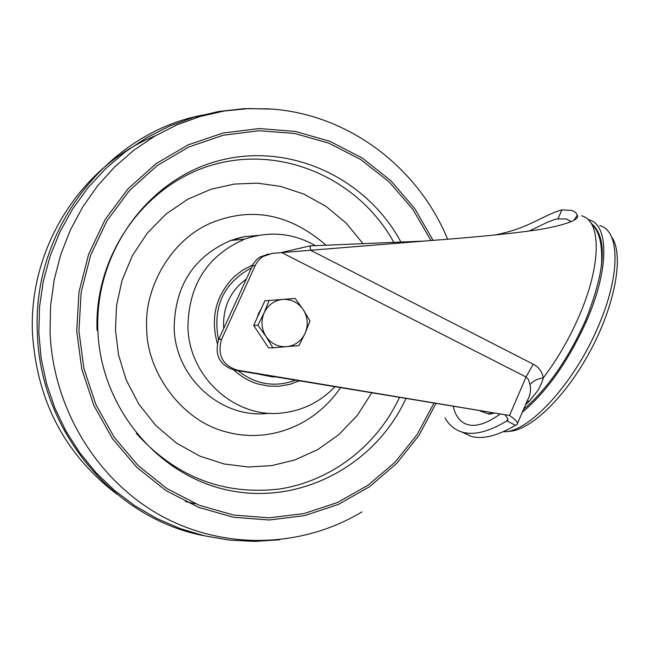 <?xml version="1.0" encoding="UTF-8"?>
<svg xmlns="http://www.w3.org/2000/svg" width="650" height="650" viewBox="0 0 650 650"><rect width="100%" height="100%" fill="white"/><g stroke="black" fill="none" stroke-linecap="round" stroke-linejoin="round"><path stroke-width="0.97" d="M611.431 236.689C624.252 253.736 615.794 303.387 590.501 350.537C565.337 397.767 529.051 432.104 507.804 431.291M503.295 431.689C528.133 433.444 574.681 383.216 598.609 325.585C620.677 274.56 619.954 230.653 599.771 225.615M588.957 219.781C608.879 224.664 609.302 268.499 587.153 319.589C568.969 360.311 547.341 391.219 522.259 412.327M523.51 409.411C547.674 388.651 568.466 358.727 585.894 319.646C605.077 270.912 607.409 239.306 592.865 224.819M593.759 226.046L594.856 226.647M423.223 241.126L310.009 245.895L280.467 252.736M529.206 230.994L548.072 221.951L556.14 219.018L566.353 218.953L571.082 221.723M221.626 339.251L218.749 339.357L218.498 339.926C214.435 355.29 219.716 365.341 234.333 370.077L509.511 415.488L237.299 370.151C222.601 365.381 217.295 355.274 221.382 339.828L255.588 264.704L258.391 260.463L262.779 256.588L272.196 253.37L435.378 240.175C473.265 237.388 528.409 232.156 548.446 227.874C569.847 223.454 579.483 219.229 577.363 215.191L575.616 212.469L571.992 210.462L561.86 209.885C541.288 215.865 529.157 228.402 494.447 235.072M268.548 253.996L259.691 257.148L256.466 259.773L253.354 263.738L218.749 339.357M505.212 415.179L507.78 418.624L507.837 419.941L506.821 420.932C489.117 431.592 474.468 435.386 462.865 432.291C455.203 430.186 449.247 425.401 444.99 417.934M461.923 432.031L471.161 436.402C482.877 439.554 497.648 435.841 515.45 425.254L506.821 420.932L507.796 418.665M515.45 425.254L516.945 424.726C518.619 423.069 516.141 419.989 509.511 415.488L526.053 376.976L528.409 379.413L529.969 384.662C531.18 389.984 530.303 395.249 527.345 400.465L517.546 423.329M527.036 401.172L529.433 401.042L538.029 390.276C540.467 385.905 542.23 381.769 543.319 377.869C537.574 378.682 533.122 380.941 529.969 384.662M581.596 215.808C601.339 220.594 601.567 264.371 579.353 315.51C569.497 338.333 557.481 359.117 543.319 377.869C542.059 371.556 538.688 366.99 533.211 364.171L310.668 250.291L310.009 245.895M362.911 243.506L346.247 223.226L326.194 206.481L303.867 194.09L280.516 186.363L257.335 183.146L234.301 184.064L210.925 189.272L187.752 199.241L166.083 214.029L147.249 233.171L132.356 255.694L122.078 280.28L116.553 305.476L115.448 329.981L118.503 354.721L126.165 379.827L138.686 403.91L155.773 425.474L176.581 443.178L199.859 456.121L224.177 463.986L248.17 466.984L271.562 465.628L294.856 459.948L317.777 449.564L339.024 434.501L357.338 415.293L371.711 392.949M334.856 386.815C320.588 401.651 303.355 410.329 283.181 412.848C235.991 419.413 188.76 377.496 187.923 326.828C188.719 284.546 207.618 255.328 244.619 239.176C269.173 230.734 292.768 232.887 315.388 245.635M299.179 380.876L290.03 384.288L278.834 386.262L268.848 386.141L257.863 383.955C248.909 381.217 240.947 376.569 233.976 370.012M217.344 343.46C210.283 317.688 215.849 295.474 234.033 276.827L242.824 270.002L252.655 264.981M223.714 328.461C222.576 307.678 230.051 291.257 246.147 279.199C230.051 291.257 222.576 307.678 223.714 328.461M275.34 376.902L272.082 376.838L258.229 374.059L272.082 376.838L275.34 376.902M257.026 318.077L258.627 313.235L261.202 308.872M263.697 340.551L258.18 332.256M272.911 347.815L298.943 345.581L305.126 333.231C301.243 341.152 295.067 345.637 286.585 346.686C278.037 347.108 271.188 343.712 266.037 336.505L272.911 347.815L268.564 347.888L253.679 325.471L264.802 300.918L269.124 300.479L264.136 312.788C268.076 304.834 274.3 300.373 282.799 299.398C291.338 299.049 298.155 302.469 303.241 309.66L295.173 298.439L269.124 300.479M266.037 336.505C261.373 328.933 260.739 321.027 264.136 312.788L257.92 325.219L266.037 336.505M305.126 333.231C308.474 325.049 307.84 317.192 303.241 309.66L309.993 320.954L305.126 333.231M253.679 325.471L257.92 325.219M480.326 411.036L487.671 413.676L492.789 413.506M453.269 406.526C455.91 417.739 461.671 423.971 470.559 425.214C478.595 426.116 488.353 422.468 499.834 414.277M255.214 265.476L252.168 265.988M237.299 370.151L234.333 370.077M525.492 404.787L529.433 401.042M281.816 252.631L526.053 376.976L533.211 364.171M561.86 209.885L558.082 218.627M420.095 241.369L416.463 241.377M361.92 511.899C301.957 548.113 223.649 550.493 160.071 515.214C96.663 479.798 53.024 408.233 50.05 332.166L50.594 305.776L54.21 279.687L60.84 254.288L70.379 229.97L82.647 207.098L97.459 186.006L114.571 167.001L133.713 150.337L154.57 136.256L176.832 124.922L200.168 116.48L224.217 111.012L248.641 108.574L273.089 109.151C349.537 115.237 418.364 167.862 447.606 239.208M435.882 403.634L418.982 435.435L396.63 463.466L369.525 486.728L338.553 504.343L304.752 515.604L269.295 519.992L233.447 517.246L198.543 507.333L165.912 490.531L136.841 467.374L112.499 438.685L93.892 405.519L81.803 369.168L76.724 331.045L78.983 292.004L88.627 254.288L105.211 219.44L128.009 188.849L156.049 163.686L188.143 144.877L222.982 133.047L259.196 128.554L295.384 131.43L330.216 141.448L362.44 158.137L390.934 180.798L414.741 208.544L433.071 240.354M433.875 403.301L417.081 434.663L394.916 462.296L368.071 485.209L337.431 502.531L304.013 513.573L268.97 517.831L233.569 515.044L199.111 505.196L166.904 488.548L138.222 465.636L114.213 437.279L95.859 404.519L83.931 368.615L78.926 330.972L81.144 292.427L90.642 255.198L106.982 220.781L129.447 190.556L157.089 165.661L188.736 147.022L223.113 135.265L258.854 130.723L294.596 133.453L329.022 143.236L360.896 159.599L389.123 181.87L412.734 209.178L430.966 240.524M405.876 398.637C375.537 464.782 301.373 504.952 229.873 490.563C158.373 476.58 100.587 407.842 97.858 330.403C94.664 252.493 147.688 179.514 218.376 160.834C289.039 141.724 366.186 177.393 400.871 241.963M209.926 113.88C111.946 127.863 31.623 226.541 37.391 332.971C39.796 431.023 114.108 518.984 204.384 535.795M155.545 135.688C80.892 165.766 28.381 248.276 32.5 333.474C36.839 400.977 65.049 454.61 117.122 494.374M185.404 501.548L195.959 503.913M136.321 433.404C175.727 476.921 223.364 495.462 279.24 489.036C331.24 481.163 376.992 445.746 399.433 397.564M393.754 242.239C359.198 179.489 283.562 145.299 214.581 164.352C145.576 183.007 94.006 254.329 97.061 330.387M340.527 387.757C312.78 428.033 266.362 443.194 225.834 431.819C181.488 420.737 146.77 371.759 146.705 328.827C143.91 288.299 170.739 239.606 211.461 222.828C251.778 206.497 289.941 213.939 325.967 245.139M258.505 235.373L244.408 236.714L230.693 240.476C193.806 256.547 174.964 285.61 174.168 327.665C174.988 378.056 222.064 419.746 269.1 413.213M258.473 235.381L244.384 236.706L236.486 238.558L231.693 240.378M237.965 370.679C255.621 384.532 274.755 387.725 295.376 380.242M251.29 267.906C223.283 283.229 212.363 307.223 218.522 339.877M493.545 413.229L489.117 414.269L488.467 413.855L492.659 413.554M566.369 218.961L570.651 221.26M262.779 256.588L259.691 257.148M471.161 436.402L462.865 432.291M601.518 265.817C602.769 236.381 597.122 229.881 589.225 220.805M507.512 420.452L507.926 419.502M577.363 215.191L573.861 220.318M420.729 241.321L418.649 241.369M415.504 241.41L418.681 241.369M281.158 252.549L285.017 252.314M279.614 539.801L254.499 541.426L229.336 540.101L204.457 535.811L180.204 528.604L156.926 518.562L134.956 505.798L114.595 490.482L96.159 472.81L79.909 453.017L66.097 431.381L54.933 408.208L46.589 383.833L41.186 358.597L38.813 332.865L39.528 306.792L43.363 280.987L50.237 255.824L60.068 231.684L72.686 208.918L87.896 187.858L105.479 168.789L125.166 151.986L146.656 137.686L169.634 126.076L193.781 117.301L218.733 111.467L244.14 108.656L269.652 108.883M244.619 239.176L230.693 240.476"/></g></svg>
